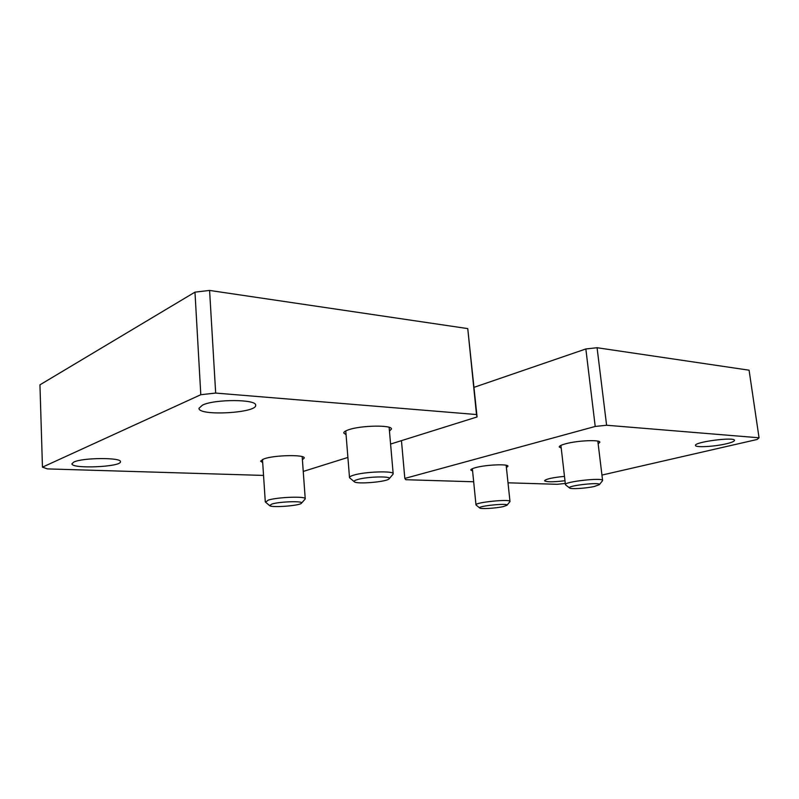 <?xml version="1.0" encoding="UTF-8"?>
<svg xmlns="http://www.w3.org/2000/svg" width="799" height="799" viewBox="0 0 799 799"><rect width="100%" height="100%" fill="white"/><g stroke="black" fill="none" stroke-linecap="round" stroke-linejoin="round"><path stroke-width="1.2" d="M263.54 475.425L47.451 468.903L42.457 467.155L39.95 384.828L194.976 292.134L209.588 290.437L215.67 393.068L476.504 414.541L477.073 416.948L390.591 444.054M209.588 290.437L467.755 328.599L476.504 414.541M467.755 328.599L477.073 416.948M347.895 457.437L303.24 471.44M42.457 467.155L200.799 394.716L215.67 393.068M194.976 292.134L200.799 394.716M346.067 434.716L343.74 432.998C343.7 431.989 345.228 430.951 348.304 429.872C360.449 425.338 392.339 424.788 391.46 429.033L389.453 431.1M262.691 462.551L260.594 461.143L263.89 458.896C274.177 455.021 305.198 454.431 304.259 458.037L302.392 459.725M202.527 405.083L198.961 408.319C198.492 416.329 257.348 413.023 255.64 405.233C256.948 399.2 215.001 398.941 202.527 405.083M73.878 462.042L71.94 463.77C71.331 469.183 121.748 466.956 120.409 461.712C121.738 457.398 82.776 457.567 73.878 462.042M392.898 474.386L393.178 473.777C394.047 470.661 364.923 471.61 353.737 475.135C350.891 475.984 349.483 476.773 349.503 477.512L349.882 478.062M357.582 479.53C354.806 480.339 353.707 481.078 354.307 481.727C356.294 484.524 387.695 481.827 389.153 478.741C392.089 475.974 367.24 476.544 357.582 479.53M305.008 499.195L305.228 498.746C306.127 496.089 277.802 497.068 268.344 500.064L265.568 502.181M271.97 504.009L269.603 505.587C271.161 507.934 300.364 505.697 301.513 503.16C304.129 500.833 280.079 501.482 271.97 504.009M565.293 483.455L557.173 484.294L508.014 482.806M473.667 481.767L405.842 479.72L404.823 478.431L595.215 426.456L606.601 425.248L759.05 437.792L757.112 439.48L601.937 475.075M401.458 440.649L404.823 478.431M474.057 387.325L585.847 348.963L595.215 426.456M585.847 348.963L597.073 347.725L606.601 425.248M597.073 347.725L749.082 370.197L759.05 437.792M472.589 471.001L470.791 470.022C470.781 469.293 472.389 468.484 475.625 467.615C485.982 464.698 508.573 463.77 507.974 466.246L506.406 467.575M561.228 448.099L559.23 446.961C559.22 446.002 561.347 444.943 565.602 443.795C577.407 440.489 600.379 439.5 599.849 442.276L598.161 443.844M564.474 476.374C552.548 477.562 545.897 479.02 544.538 480.748C546.356 482.137 553.168 482.137 564.983 480.728M726.251 443.805C731.654 442.526 734.391 441.378 734.471 440.369C734.95 436.624 693.852 442.027 695.51 445.452C695.26 447.71 714.356 446.661 726.251 443.805M509.852 501.742L509.982 501.442C510.631 498.766 474.776 502.361 475.984 504.848L476.174 505.108M503.21 506.606L506.946 505.278C509.203 502.801 477.003 506.027 479.73 507.994C480.539 509.223 495.869 508.304 503.21 506.606M602.426 480.838L602.596 480.469C603.215 477.323 564.004 481.697 565.422 484.594L565.662 484.923M594.376 486.461L599.3 484.693C601.877 481.757 566.341 485.692 569.577 487.979C570.566 489.338 586.057 488.379 594.376 486.461M345.767 430.921L349.503 477.512M389.123 427.315L393.178 473.777M389.153 478.741L393.028 474.226M354.307 481.727L349.722 477.932M262.481 459.445L265.288 501.772M302.172 456.638L305.228 498.746M301.513 503.16L305.118 499.075M269.603 505.587L265.448 502.082M472.359 468.693L475.984 504.848M506.157 465.258L509.982 501.442M506.946 505.278L509.922 501.662M479.73 507.994L476.094 505.048M560.918 445.393L565.422 484.594M597.832 441.138L602.596 480.469M599.3 484.693L602.506 480.748M569.577 487.979L565.562 484.843"/></g></svg>
